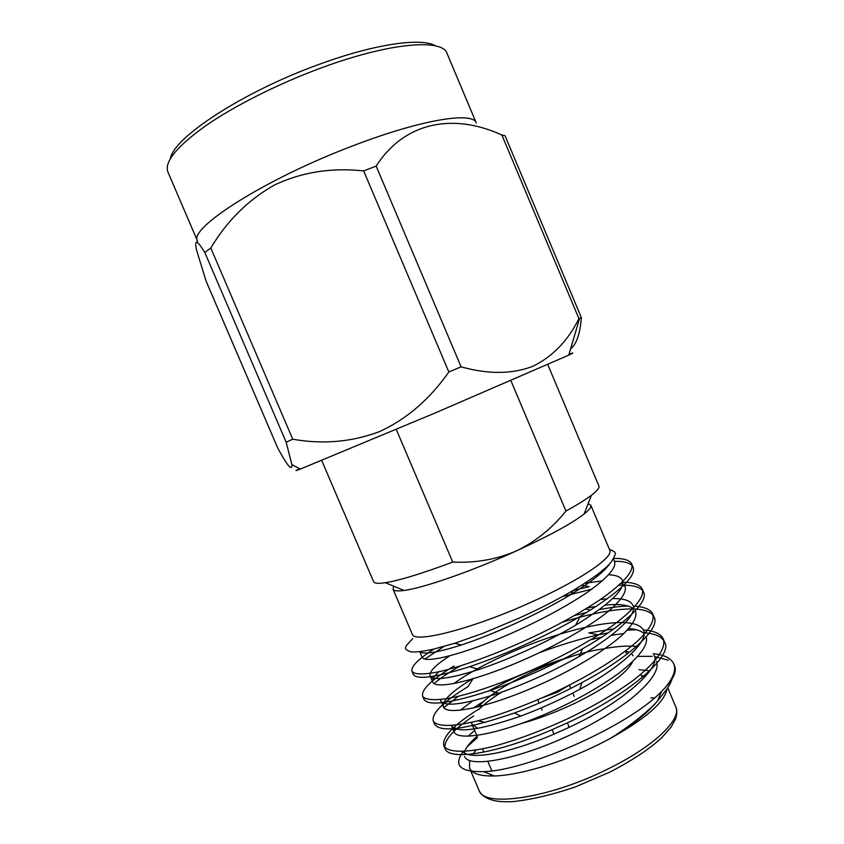 <?xml version="1.0" encoding="UTF-8"?>
<svg xmlns="http://www.w3.org/2000/svg" width="844" height="844" viewBox="0 0 844 844"><rect width="100%" height="100%" fill="white"/><g stroke="black" fill="none" stroke-linecap="round" stroke-linejoin="round"><path stroke-width="1.27" d="M569.173 685.191L557.789 692.059L542.882 697.587M396.269 429.427L452.743 562.072C475.394 563.138 496.504 559.466 516.074 551.058C535.391 541.753 552.008 528.418 565.944 511.063L510.873 380.591M452.743 562.072C422 573.551 399.55 580.429 385.381 582.708C378.26 583.774 374.335 583.436 373.607 581.695L321.722 460.497M547.767 364.545L598.913 486.06C599.651 487.79 597.172 490.849 591.454 495.228C585.799 499.521 577.296 504.796 565.944 511.063M588.141 503.689L590.811 505.229C591.538 506.959 589.302 509.892 584.08 514.028C571.515 523.681 548.843 536.024 516.074 551.058C472.102 571.103 423.118 588.12 404.033 590.462C397.429 591.338 393.758 590.916 393.019 589.186L393.768 586.19M609.758 550.225C613.715 556.818 583.077 578.34 536.668 599.662C476.723 627.704 413.486 644.267 412.241 634.076L393.019 589.186M412.779 638.634C404.656 647.285 402.177 648.941 411.176 651.874C415.997 652.296 423.403 651.389 433.394 649.163L454.631 643.307L482.61 633.433L518.733 618.293C537.871 609.526 553.791 601.761 573.076 590.484C591.887 579.248 604.526 569.858 611.014 562.315C617.892 551.111 615.814 552.683 609.336 549.18M477.113 736.327C469.507 742.794 465.234 748.343 464.295 752.975M464.622 756.583C468.937 768.156 517.034 760.117 572.19 734.006C594.281 723.392 613.725 711.808 630.521 699.265C650.882 682.532 659.565 669.872 656.548 661.285M484.351 700.858L473.273 708.063M455.211 725.154L454.03 731.811C457.902 742.33 505.598 733.288 560.796 707.156C582.919 696.543 602.447 685.117 619.359 672.858C639.931 656.569 648.836 644.436 646.082 636.439M644.067 633.559C641.007 630.721 635.891 629.044 628.717 628.527M614.01 628.812L588.817 632.926M473.231 678.354C451.825 691.247 441.876 700.794 443.416 706.998C446.824 716.461 494.151 706.428 549.381 680.264C578.245 666.56 605.675 649.806 621.996 635.289C632.747 624.993 637.283 617.08 635.595 611.562M633.475 608.724C628.316 604.853 618.842 603.671 605.053 605.18M596.434 606.351L587.93 607.88M438.922 671.719C434.016 676.181 431.97 679.663 432.793 682.163C435.747 690.561 482.684 679.525 537.955 653.34C566.883 639.625 594.398 623.178 610.961 609.146C621.891 599.219 626.607 591.718 625.098 586.643L621.395 583.004M602.373 580.872L584.776 583.267M419.732 651.621L422.158 657.286C424.659 664.618 471.195 652.591 526.508 626.375C548.706 615.803 568.466 604.821 585.81 593.427C606.994 578.456 616.595 567.885 614.59 561.693L613.461 559.002M666.939 689.2C664.407 702.588 644.932 719.331 608.545 739.428C630.521 726.484 646.588 713.961 656.748 701.839M649.785 670.769L638.982 669.703M474.571 730.366L468.304 736.19M462.607 751.445C468.842 760.064 506.01 754.705 554.075 734.111L569.12 727.317C621.585 703.347 662.54 667.499 653.91 655.018M636.534 646.399C627.894 645.628 617.513 646.304 605.391 648.424M564.256 658.636C536.394 667.646 511.221 678.439 488.739 691.014M472.376 701.026L460.391 710.194M454.019 731.811L451.35 725.555C456.319 733.478 479.466 730.313 520.801 716.071C541.331 708.38 560.986 699.465 579.754 689.337C622.65 666.327 649.637 640.185 643.444 630.173C637.009 618.03 603.017 621.216 560.986 633.802C519.419 646.493 476.649 666.855 453.755 683.619M440.462 699.486L440.747 700.752C444.609 707.082 463.894 704.592 498.572 693.272C526.529 683.366 553.326 671.149 578.973 656.643C616.753 634.973 637.811 613.904 632.958 605.296C630.7 600.643 623.916 598.407 612.617 598.575M607.342 598.807L600.39 599.514M512.403 624.803L491.799 633.675M449.588 655.936C435.515 665.051 429.026 671.708 430.113 675.917C433.236 680.971 449.599 678.798 479.223 669.387C509.407 659.269 547.587 641.883 575.534 625.256C608.229 605.085 623.99 590.536 622.83 581.611M622.471 580.387C620.92 577.001 616.352 575.123 608.777 574.743M598.839 574.986L596.434 575.218M419.848 651.61C423.53 654.796 437.392 652.581 461.468 644.964C494.225 634.139 539.664 613.535 570.671 594.63C591.444 581.801 604.504 571.462 609.853 563.623M653.193 653.667C664.281 654.786 671.138 658.204 673.776 663.922C676.308 669.851 673.364 677.869 664.935 687.976L661.485 691.542C627.936 726.705 525.759 770.983 483.485 771.638C460.318 772.091 453.397 765.592 462.723 752.141M467.027 746.951L477.577 737.413M641.535 675.738L644.225 675.833M478.917 709.002C453.376 725.017 441.707 737.318 443.902 745.917C447.795 752.574 465.023 753.122 492.115 746.718C514.756 740.737 539.453 731.642 566.197 719.436C591.517 707.42 613.82 694.433 633.095 680.475C656.674 662.118 666.285 647.897 663.289 639.014C660.831 633.749 654.184 630.711 643.328 629.919M636.408 629.719L627.197 630.194M608.239 632.863L598.185 634.899C578.995 639.203 559.108 645.259 538.525 653.066M473.21 678.323L468.093 686.594C443.026 701.881 431.421 713.37 433.267 721.071C436.854 727.043 453.808 726.958 480.711 720.09C503.214 713.771 527.848 704.497 554.603 692.259C587.656 676.74 618.958 657.676 637.473 641.145C649.827 629.265 654.585 620.53 652.813 614.115C650.534 609.241 644.035 606.583 633.306 606.119M628.274 606.076C619.844 606.277 610.159 607.48 599.219 609.674M586.981 612.354L574.753 615.476M453.977 666.064C431.558 679.705 421.103 689.759 422.633 696.216C425.165 700.119 435.24 700.678 450.865 697.904C472.935 693.557 508.478 681.076 543.051 665.019C568.434 653.024 590.916 640.385 610.507 627.081C634.551 609.695 644.753 596.75 642.305 589.175C640.195 584.702 633.855 582.413 623.273 582.297M581.769 585.187L589.165 586.664L572.992 590.536M433.932 649.036C418.149 659.206 410.828 666.633 411.967 671.307C414.288 674.704 424.152 674.757 439.618 671.571C461.478 666.676 496.894 653.805 531.498 637.726C556.913 625.752 579.49 613.271 599.24 600.306C623.494 583.394 633.971 571.103 631.797 564.182C629.898 560.194 623.895 558.285 613.788 558.433M664.935 687.976C673.628 678.608 676.856 671.254 674.609 665.916L674.156 664.998M668.269 660.187L654.564 656.558M652.18 656.347L637.874 656.4M473.558 715.986C452.5 730.165 443.047 741.137 445.189 748.913C449.504 760.444 493.782 754.684 552.018 729.722L567.442 722.812C627.546 695.635 674.156 655.514 664.566 642.062C662.097 636.724 655.429 633.644 644.552 632.8M623.938 633.475L611.309 635.321M601.751 637.167L591.306 639.552M458.535 696.247L443.796 707.673M434.185 722.453L434.565 724.099C440.093 733.088 466.721 729.385 514.45 712.969C538.008 704.181 560.5 694.053 581.938 682.596C630.679 656.674 660.841 627.841 654.079 617.143C651.779 612.216 645.259 609.505 634.53 609.009M633.454 608.967C619.58 608.724 601.719 611.457 579.87 617.196M578.045 617.671L563.085 621.944M459.843 666.116C448.839 672.499 440.241 678.323 434.048 683.577M423.604 697.555L423.92 699.233C428.214 706.417 450.337 703.495 490.311 690.476C522.51 679.093 553.305 665.178 582.676 648.698C625.436 624.444 648.825 601.371 643.582 592.193C640.923 586.907 632.694 584.607 618.884 585.303M591.908 589.144L562.452 596.55M444.018 646.451L424.859 659.058M413.054 672.615L413.265 674.335C416.704 680.064 435.462 677.521 469.538 666.707C504.374 655.049 548.273 635.216 580.324 616.352C618.884 592.783 636.471 576.41 633.074 567.231C631.122 563.117 624.908 561.144 614.443 561.344M469.612 760.549L469.528 768.082C471.986 773.653 480.289 776.28 494.426 775.974C519.028 775.341 561.576 762.754 598.153 744.724L608.545 739.428C620.867 732.402 646.388 713.697 657.645 700.879L667.425 688.451C670.326 683.883 672.193 679.578 673.006 675.569M473.125 753.85L476.048 750.052M641.883 676.571L643.402 676.54M522.257 723.319C539.843 718.318 557.768 711.471 576.019 702.757C607.891 686.879 626.765 673.206 632.641 661.749M633.116 655.777L631.481 653.625M629.392 652.328L625.425 651.114M501.389 692.291C491.619 698.41 484.045 704.212 478.664 709.667M471.511 722.359L471.933 724.194L477.672 728.372M485.49 722.411L477.873 720.829M478.369 706.871L480.785 704.223C501.304 682.553 569.204 652.338 604.895 648.772M625.298 651.209L626.986 654.195M299.641 468.642C294.514 471.057 294.767 471.195 300.411 469.042L434.976 413.054L568.719 355.145C574.184 352.581 574.268 352.307 568.972 354.322M204.797 252.44C196.757 239.506 194.057 238.863 196.684 250.52L206.126 281.2L277.75 448.09C287.53 466.12 292.246 471.627 291.887 464.601L286.158 442.182L204.797 252.44L210.8 248.009L292.762 439.228L286.158 442.182M461.109 366.834L448.85 371.993L363.669 170.91L376.15 166.099L461.109 366.834C488.286 374.441 512.224 374.251 532.933 366.264C552.757 356.495 568.086 340.617 578.91 318.61L501.885 135.008L505.081 135.778L581.389 317.724L578.91 318.61M581.389 317.724C580.102 333.781 576.484 344.204 570.544 348.994M292.762 439.228C322.914 444.566 351.832 442.024 379.515 431.601C406.47 419.289 429.585 399.412 448.85 371.993M210.8 248.009C227.099 220.738 248.389 199.701 274.659 184.899C301.878 172.092 331.544 167.428 363.669 170.91M376.15 166.099C404.825 121.536 453.639 112.885 501.885 135.008M354.142 145.358C422.063 119.299 473.273 111.408 476.311 123.066L447.098 53.531C442.594 38.349 389.706 42.506 321.321 67.879C278.425 83.661 234.41 105.838 205.546 125.883C176.628 146.677 164.095 162.059 167.924 172.028L197.654 241.352C187.262 228.861 265.079 178.812 354.142 145.358M435.694 45.945C421.926 37.294 374.736 43.814 318.694 64.524C243.009 91.806 173.337 137.741 170.393 158.556M608.355 768.779C654.068 746.423 682.121 719.12 675.759 706.85C677.268 710.395 677.12 714.573 675.348 719.383L671.033 727.201L661.517 737.972C648.667 749.62 631.28 761.066 609.336 772.323L574.954 787.083C551.501 794.974 530.633 799.838 512.329 801.673C504.111 801.948 498.002 801.557 494.004 800.523C486.06 798.582 481.08 795.196 479.044 790.353C483.464 807.898 549.433 798.487 608.355 768.779M659.459 698.304L658.742 698.22M654.501 697.925L650.872 697.861M489.974 776.005L491.018 774.634M574.215 696.395L572.791 693.019M570.818 688.366L569.415 685.064M542.059 710.047L541.173 707.937M539.126 703.136L537.723 699.834M584.08 514.028L591.454 495.228M404.033 590.462L385.381 582.708M590.811 505.229L609.769 550.225M443.416 706.998L440.747 700.752M432.793 682.163L430.123 675.917M588.912 632.905L598.185 634.899M585.62 609.062L590.621 610.096M411.967 671.307L413.265 674.335M422.622 696.205L423.92 699.233M433.267 721.071L434.565 724.089M443.902 745.906L445.189 748.913M631.797 564.193L633.074 567.221M642.305 589.165L643.582 592.203M652.802 614.115L654.079 617.143M663.289 639.024L664.566 642.041M673.765 663.901L674.609 665.916M552.018 729.722L554.075 734.111M567.442 722.812L569.12 727.317M514.45 712.969L520.801 716.071M581.938 682.596L579.754 689.337M490.311 690.476L498.572 693.272M582.676 648.698L578.973 656.643M469.538 666.707L479.223 669.387M580.324 616.352L575.534 625.256M461.468 644.964L454.642 643.297M570.681 594.64L573.076 590.494M470.889 771.279L479.044 790.353M667.773 687.902L675.759 706.85M657.645 700.879L661.485 691.542M494.426 775.984L483.485 771.648M471.933 724.194L476.754 735.483M482.483 748.892L483.855 752.099M487.843 761.436L491.852 770.836M640.912 674.272L642.273 677.489M480.785 704.223L479.898 706.491M568.719 355.145L579.628 318.346M300.411 469.042L291.887 464.611"/></g></svg>
